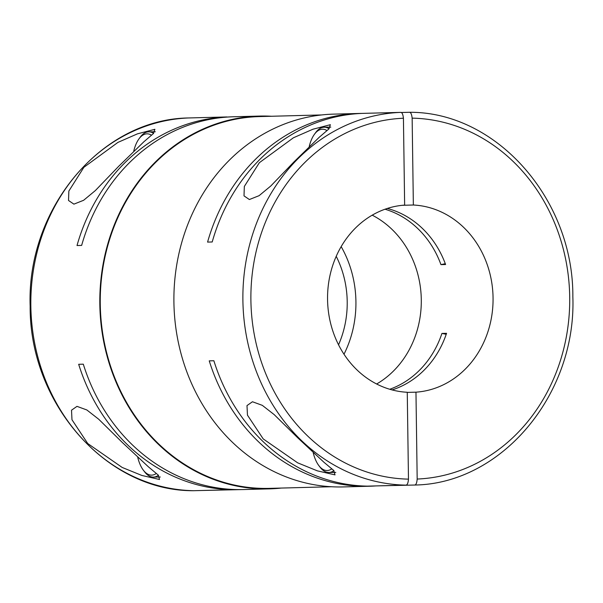 <?xml version="1.0" encoding="UTF-8"?>
<svg xmlns="http://www.w3.org/2000/svg" width="603" height="603" viewBox="0 0 603 603"><rect width="100%" height="100%" fill="white"/><g stroke="black" fill="none" stroke-linecap="round" stroke-linejoin="round"><path stroke-width="0.9" d="M405.774 485.129C407.221 485.204 408.125 483.207 408.472 479.136L407.259 392.267A93.721 82.754 88.5 0 1 327.557 299.503A93.721 82.754 88.5 0 1 404.643 205.103L403.43 118.233C402.97 114.178 402.013 112.233 400.573 112.384A186.463 164.634 88.5 0 0 242.896 300.437A186.463 164.634 88.5 0 0 405.774 485.129L367.348 486.139A186.463 164.634 88.5 0 1 213.869 360.737L209.241 360.865A186.463 164.634 88.5 0 0 367.069 486.282A186.463 164.634 88.5 0 0 369.368 486.237A186.463 164.634 88.5 0 0 376.016 485.912M361.883 113.409A186.463 164.634 88.5 0 0 361.868 113.409A186.463 164.634 88.5 0 0 359.569 113.447L333.64 114.133A186.463 164.634 88.5 0 0 173.935 303.55A186.463 164.634 88.5 0 0 341.147 486.96A186.463 164.634 88.5 0 0 343.439 486.923L369.368 486.237M401.161 112.505L409.339 112.294C496.337 111.63 573.543 199.239 572.85 296.759C576.476 394.377 501.643 483.885 414.502 485.038L376.053 485.912M271.531 116.258A186.463 164.634 88.5 0 0 261.853 116.04A186.463 164.634 88.5 0 0 259.561 116.078A186.463 164.634 88.5 0 0 99.849 305.502A186.463 164.634 88.5 0 0 267.061 488.912A186.463 164.634 88.5 0 0 269.36 488.867A186.463 164.634 88.5 0 0 281.315 488.061M201.832 490.495L240.861 489.606A186.463 164.634 88.5 0 0 241.117 489.591A186.463 164.634 88.5 0 0 243.431 489.553L269.36 488.867M226.984 117.088L226.947 116.952A186.463 164.634 88.5 0 0 77.018 245.527L81.646 245.406A186.463 164.634 88.5 0 1 233.632 116.763L259.561 116.078M321.685 114.939L259.569 116.575A185.965 164.197 88.5 0 0 100.286 305.495A185.965 164.197 88.5 0 0 267.054 488.415A185.965 164.197 88.5 0 0 269.345 488.377L331.469 486.742M118.595 166.405L95.327 190.586L83.621 200.286L73.905 204.146L68.523 200.482L68.855 191.053L83.87 167.317L117.939 142.391L137.476 133.836L154.896 129.306L153.418 133.549L143.763 141.878L118.595 166.405M156.343 473.445A32.554 15.286 89.4 0 1 143.393 470.242A32.554 15.286 89.4 0 1 137.74 457.398M158.461 475.254A34.529 16.206 89.4 0 1 153.335 477.094A34.529 16.206 89.4 0 1 144.66 471.9L143.393 470.242M153.629 133.369A34.529 16.206 -90.6 0 0 148.753 131.831A34.529 16.206 -90.6 0 0 140.19 137.205L138.961 138.894A32.554 15.286 -90.6 0 0 133.76 151.067M297.935 437.997L323.947 462.267L333.821 470.536L335.004 474.885L317.336 470.845L297.656 462.833L263.209 438.909L247.464 415.143L246.996 405.585L252.461 401.749L262.305 405.344L274.184 414.615L297.935 437.997M331.823 468.833A32.554 15.286 89.4 0 1 318.874 465.629A32.554 15.286 89.4 0 1 313.221 452.785M333.934 470.642A34.529 16.206 89.4 0 1 328.816 472.481A34.529 16.206 89.4 0 1 320.14 467.287L318.874 465.629M329.102 128.756A34.529 16.206 -90.6 0 0 324.233 127.218A34.529 16.206 -90.6 0 0 315.671 132.592L314.442 134.281A32.554 15.286 -90.6 0 0 309.241 146.454M122.454 442.61L148.466 466.888L158.34 475.149L159.524 479.498L141.856 475.458L122.183 467.453L87.729 443.522L71.983 419.756L71.516 410.198L76.988 406.362L86.832 409.957L98.704 419.228L122.454 442.61M294.076 161.792L270.807 185.973L259.102 195.674L249.378 199.533L244.004 195.869L244.336 186.44L259.35 162.704L293.42 137.778L312.957 129.215L330.369 124.693L328.899 128.936L319.243 137.265L294.076 161.792M188.475 117.962L226.947 116.952M193.661 490.706C106.663 491.37 29.457 403.761 30.15 306.241C26.524 208.623 101.357 119.115 188.498 117.962L188.513 117.962A186.463 164.634 88.5 0 0 30.843 306.015A186.463 164.634 88.5 0 0 193.721 490.706L193.601 490.706M446.22 334.288A493.284 435.539 -91.5 0 0 441.924 333.436A93.721 82.754 -91.5 0 1 389.757 389.267M407.259 392.402L415.964 392.176L417.178 479.046C416.839 483.116 415.942 485.114 414.487 485.038L414.487 485.038M241.132 489.591A186.463 164.634 88.5 0 1 83.304 364.174L78.676 364.295A186.463 164.634 88.5 0 0 232.147 489.696L193.721 490.706M326.999 130.587A32.554 15.286 -90.6 0 0 314.442 134.281M151.519 135.208A32.554 15.286 -90.6 0 0 138.961 138.894M385.023 209.218A93.721 82.754 -91.5 0 1 440.959 264.642A493.284 435.539 -91.5 0 0 445.285 263.684M359.569 113.447A186.463 164.634 88.5 0 0 207.583 242.097L212.211 241.976A186.463 164.634 88.5 0 1 362.139 113.394L400.573 112.384M376.641 383.998A93.721 82.754 88.5 0 0 421.263 298.349A93.721 82.754 88.5 0 0 372.202 215.165M343.996 354.225A103.588 91.46 88.5 0 0 341.17 246.619M338.547 344.795A93.721 82.754 88.5 0 0 336.218 256.32M409.279 112.294C410.733 112.143 411.691 114.088 412.143 118.143L413.356 205.012L402.337 205.299M415.964 392.176A93.721 82.754 88.5 0 0 493.058 297.769A93.721 82.754 88.5 0 0 413.356 205.012M387.314 208.442A93.721 82.754 -91.5 0 1 445.594 264.521L440.959 264.642M441.924 333.436L446.552 333.316A93.721 82.754 -91.5 0 1 392.086 389.922M403.43 118.233A180.538 159.411 88.5 0 0 250.901 300.309A180.538 159.411 88.5 0 0 408.472 479.136M417.178 479.046A180.538 159.411 88.5 0 0 569.707 296.97A180.538 159.411 88.5 0 0 412.143 118.143M148.753 131.831L155.31 131.763M324.233 127.218L330.791 127.15M335.796 472.405L328.816 472.481M160.315 477.018L153.335 477.094"/></g></svg>
